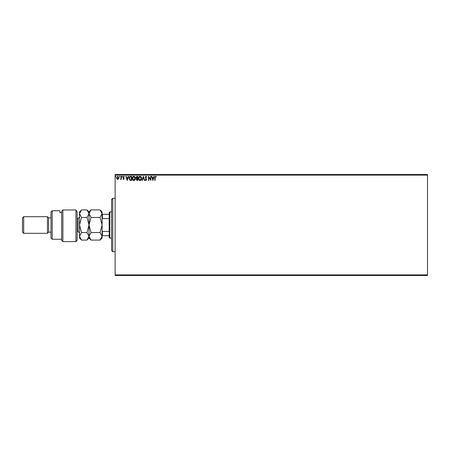 <?xml version="1.0" encoding="UTF-8"?>
<svg xmlns="http://www.w3.org/2000/svg" width="450" height="450" viewBox="0 0 450 450"><rect width="100%" height="100%" fill="white"/><g stroke="black" fill="none" stroke-linecap="round" stroke-linejoin="round"><path stroke-width="0.67" d="M118.614 178.892L117.748 179.398L116.888 178.898L116.578 177.817L117.748 176.254L118.924 177.817L118.614 178.892M121.376 176.304L121.376 179.342L121.056 178.898L120.499 179.398L121.005 178.369L121.056 176.304L121.376 176.304M123.593 179.398L122.974 178.965L123.879 178.616L122.974 177.131L123.649 176.254L124.307 176.664L124.121 176.946L123.683 176.625L123.294 177.114L124.2 178.599L123.593 179.398M130.59 176.304L131.552 176.304L131.552 180.461L129.938 180.309L128.998 178.329C128.947 177.131 129.476 176.456 130.59 176.304M137.734 176.304L137.734 180.461L137.149 180.461L136.192 179.432L136.581 178.549L135.922 177.486L136.907 176.304L137.734 176.304M143.331 176.304L144.664 180.461L144.315 180.461L143.303 177.306L142.296 180.461L141.947 180.461L143.331 176.304M150.581 176.304L150.902 176.304L150.902 180.461L148.821 177.362L148.821 180.461L148.5 180.461L148.5 176.304L150.581 179.398L150.581 176.304M155.109 177.694L155.109 180.461L154.789 180.461L154.789 177.654L155.548 176.197L156.336 176.676L156.172 176.996L155.554 176.625L155.109 177.694M115.138 175.118L115.138 174.521L427.5 174.521L427.5 175.118L115.138 175.118L115.138 274.882L427.5 274.882L427.5 275.479L115.138 275.479L115.138 274.882M427.5 175.118L427.5 274.882M152.927 180.461L151.537 176.304L151.886 176.304L152.314 177.638L153.484 177.638L153.911 176.304L154.254 176.304L152.927 180.461M145.969 176.197L146.903 177.109L146.644 177.317L145.991 176.625L145.412 177.328L146.689 179.601L145.946 180.568L145.142 179.865L145.395 179.612L145.952 180.141L146.368 179.618L145.091 177.322L145.969 176.197M141.576 178.363C141.598 179.55 141.069 180.287 139.995 180.568C138.892 180.315 138.352 179.584 138.375 178.386C138.352 177.199 138.887 176.468 139.967 176.197C141.053 176.462 141.587 177.182 141.576 178.363M135.388 178.363C135.416 179.55 134.888 180.287 133.813 180.568C132.711 180.315 132.171 179.584 132.193 178.386C132.171 177.199 132.705 176.468 133.785 176.197C134.871 176.462 135.405 177.182 135.388 178.363M127.237 180.461L125.854 176.304L126.197 176.304L126.624 177.638L127.794 177.638L128.222 176.304L128.571 176.304L127.237 180.461M122.389 176.597L122.119 176.946L121.854 176.597L122.119 176.254L122.389 176.597M119.936 176.597L119.672 176.946L119.402 176.597L119.672 176.254L119.936 176.597M115.937 176.597L115.672 176.946L115.408 176.597L115.672 176.254L115.937 176.597M152.449 178.065L152.899 179.46L153.343 178.065L152.449 178.065M138.696 178.386L139.978 180.141L141.255 178.369L139.978 176.625L138.696 178.386M137.087 180.034L137.419 180.034L137.419 178.701L136.507 179.426L137.087 180.034M137.256 178.279L137.419 176.732L137.053 176.732L136.243 177.486L137.256 178.279M132.514 178.386L133.796 180.141L135.073 178.369L133.796 176.625L132.514 178.386M131.231 180.034L131.231 176.732L130.033 176.839L129.313 178.329L130.106 179.921L131.231 180.034M126.765 178.065L127.209 179.46L127.659 178.065L126.765 178.065M116.899 177.812L117.748 179.021L118.603 177.812L117.748 176.625L116.899 177.812M112.764 251.724L111.578 250.537L111.578 199.463L112.764 198.276L112.764 251.724L115.138 251.724M109.794 238.067L109.198 237.471L109.198 212.529L109.794 211.933L109.794 238.067L111.578 238.067M109.794 211.933L111.578 211.933M109.198 235.688L102.077 235.688M102.077 230.698L102.431 231.424L102.431 235.688M109.198 231.424L102.431 231.424M109.198 218.576L102.431 218.576L102.077 219.302M102.077 214.312L102.431 214.312L102.431 218.576M109.198 214.312L102.431 214.312M77.136 240.441L75.943 241.627L75.943 209.976L77.136 211.989L77.136 240.441M52.194 239.254L51.002 238.067L51.002 211.933L52.194 210.746L52.194 239.254L61.695 239.254M48.628 232.127L48.628 217.873L47.441 216.686L47.441 233.314L48.628 232.127L51.002 232.127M23.687 233.314L22.5 232.127L22.5 217.873L23.687 216.686L23.687 233.314L47.441 233.314M23.687 216.686L47.441 216.686M48.628 217.873L51.002 217.873M61.695 212.659L59.912 212.659L59.912 210.746L59.912 212.659M52.194 210.746L59.912 210.746M62.882 241.627L61.695 240.441L61.695 211.303L62.882 209.976L75.943 209.976L62.882 209.976L62.882 241.627L75.943 241.627M62.882 209.976L61.695 211.303M77.136 211.989L75.943 209.976M100.052 232.543L102.077 236.312L100.052 240.086L91.029 240.086L89.01 236.312L91.029 232.543L100.052 232.543L102.077 225L100.052 217.457L91.029 217.457L89.01 213.688L91.029 209.914L100.052 209.914L102.077 213.688L100.052 217.457M91.029 232.543L89.01 225L91.029 217.457M91.029 240.086L89.01 238.067L89.01 211.933L91.029 209.914M100.052 240.086L102.077 238.067L102.077 211.933L100.052 209.914M89.01 236.312L86.991 240.086L81.529 240.086L79.509 236.312L79.509 211.933L81.529 209.914L86.991 209.914L89.01 213.688L86.991 217.457L89.01 225L86.991 232.543L89.01 236.312L88.448 238.247M81.529 240.086L79.509 238.067L79.509 236.312L79.656 237.302M79.509 236.312L81.529 232.543L79.509 225L81.529 217.457L79.509 213.688L81.529 209.914M81.529 217.457L86.991 217.457M81.529 232.543L86.991 232.543M77.136 231.531L78.086 231.531L78.086 218.469L79.509 217.041M112.764 198.276L115.138 198.276M89.01 238.067L86.991 240.086M89.01 211.933L86.991 209.914M77.136 218.469L78.086 218.469M78.086 231.531L79.509 232.959"/></g></svg>
